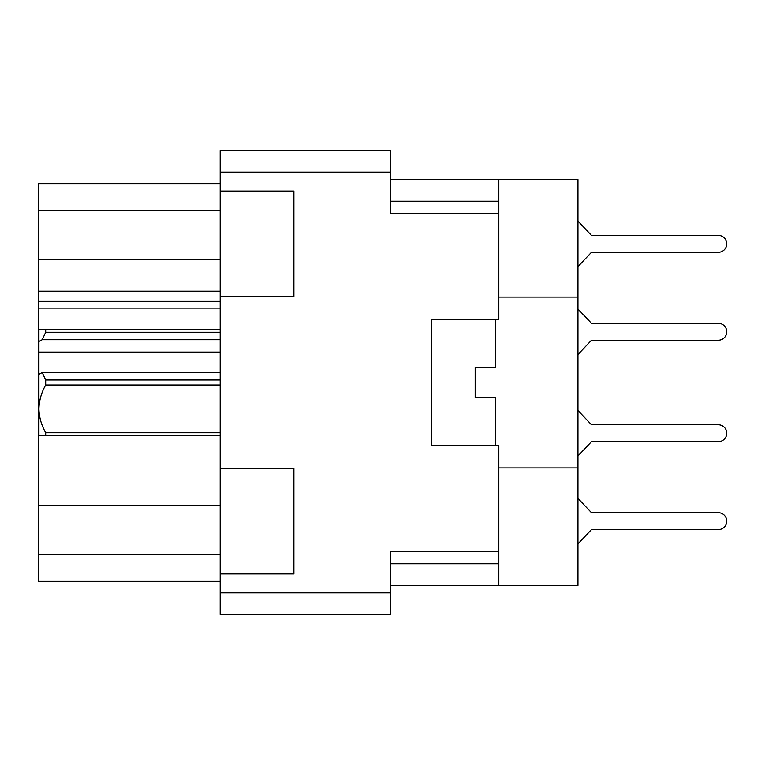 <?xml version="1.0" encoding="UTF-8"?>
<svg xmlns="http://www.w3.org/2000/svg" width="765" height="765" viewBox="0 0 765 765"><rect width="100%" height="100%" fill="white"/><g stroke="black" fill="none" stroke-linecap="round" stroke-linejoin="round"><path stroke-width="1.15" d="M220.186 505.675L38.25 505.675L38.25 368.969L38.929 368.969M220.186 573.903L293.903 573.903L293.903 468.39L220.186 468.39L220.186 592.837L390.619 592.837L390.619 614.477L220.186 614.477L220.186 592.837M220.186 468.39L220.186 150.523L390.619 150.523L390.619 213.416L498.828 213.416L498.828 319.263L431.192 319.263L431.192 445.737L498.828 445.737L498.828 585.397L390.619 585.397M498.828 551.584L390.619 551.584L390.619 592.837M220.186 296.61L293.903 296.61L293.903 191.097L220.186 191.097M498.828 585.397L577.957 585.397L577.957 179.603L498.828 179.603L498.828 213.416M577.957 297.069L498.828 297.069M498.828 467.931L577.957 467.931M390.619 179.603L498.828 179.603M220.186 581.343L38.25 581.343L38.25 554.29L220.186 554.29M38.25 505.675L38.25 554.29M38.929 347.176L38.25 347.176L38.25 368.969M220.186 308.104L38.25 308.104L38.25 347.176M220.186 301.343L38.25 301.343L38.25 291.197L220.186 291.197M220.186 259.325L38.25 259.325L38.25 291.197M220.186 210.71L38.25 210.71L38.25 259.325M38.25 210.71L38.25 183.657L220.186 183.657M38.25 308.104L38.25 301.343M577.957 543.877L591.488 529.6L718.297 529.6A8.453 8.453 0 0 0 726.75 521.147A8.453 8.453 0 0 0 718.297 512.693L591.488 512.693L577.957 498.417M577.957 266.583L591.488 252.307L718.297 252.307A8.453 8.453 0 0 0 726.75 243.853A8.453 8.453 0 0 0 718.297 235.4L591.488 235.4L577.957 221.123M577.957 354.511L591.488 340.234L718.297 340.234A8.453 8.453 0 0 0 726.75 331.771A8.453 8.453 0 0 0 718.297 323.318L591.488 323.318L577.957 309.041M591.488 340.234L718.297 340.234M718.297 323.318L591.488 323.318M591.488 252.307L718.297 252.307M718.297 235.4L591.488 235.4M591.488 529.6L718.297 529.6M718.297 512.693L591.488 512.693M577.957 455.959L591.488 441.682L718.297 441.682A8.453 8.453 0 0 0 726.75 433.229A8.453 8.453 0 0 0 718.297 424.766L591.488 424.766L577.957 410.489M591.488 441.682L718.297 441.682M718.297 424.766L591.488 424.766M431.192 445.737L431.192 319.263M495.443 445.737L495.443 397.714L475.161 397.714L475.161 367.286L495.443 367.286L495.443 319.263M479.808 367.286L475.572 367.286M489.686 397.714L484.025 397.714M220.186 385.015L45.69 385.015L45.69 379.985L220.186 379.985M45.69 379.985L42.218 372.526L220.186 372.526M220.186 332.259L45.69 332.259L42.218 339.727L38.929 341.477L38.929 329.744L220.186 329.744M45.69 332.259L45.69 329.744M42.218 372.526L38.929 374.286L38.929 408.873C39.13 417.164 41.387 425.12 45.69 432.741L220.186 432.741M45.69 385.015C41.415 392.531 39.168 400.487 38.929 408.873L38.929 435.256L45.69 435.256L45.69 432.741M220.186 435.256L45.69 435.256M220.186 352.091L38.929 352.091L38.929 374.286M38.929 416.313L38.929 408.873M38.929 341.477L38.929 352.091M220.186 339.727L42.218 339.727M38.929 396.031L38.25 396.031M390.619 172.163L220.186 172.163M390.619 563.757L498.828 563.757M498.828 201.243L390.619 201.243"/></g></svg>
